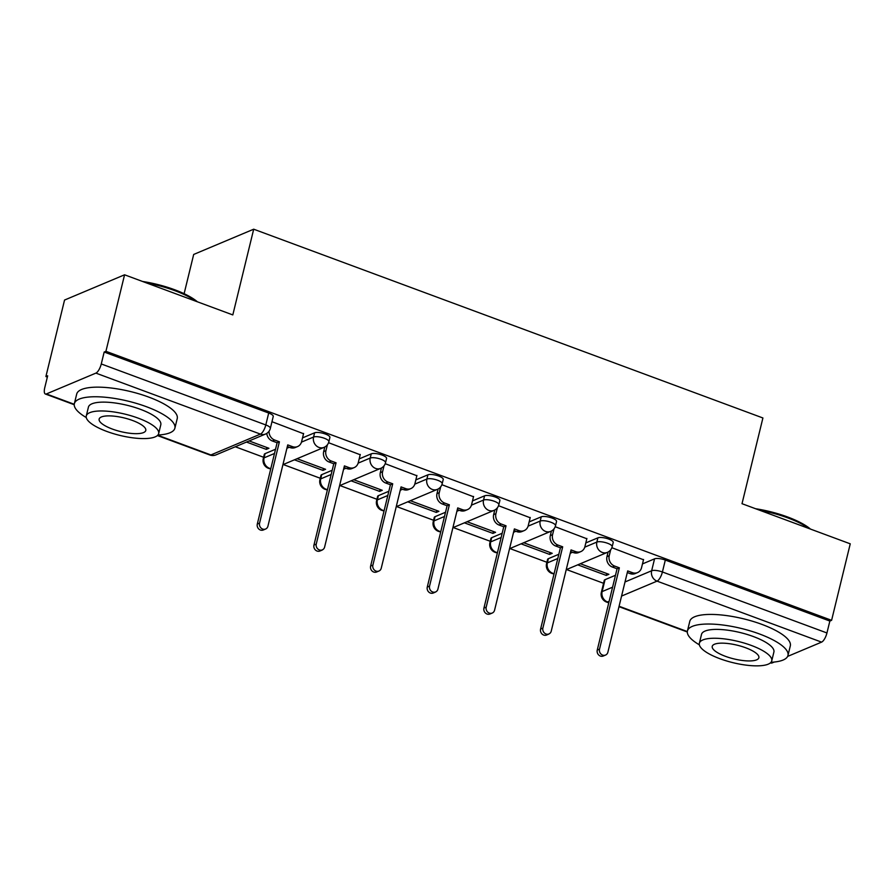 <?xml version="1.0" encoding="UTF-8"?>
<svg xmlns="http://www.w3.org/2000/svg" width="895" height="895" viewBox="0 0 895 895"><rect width="100%" height="100%" fill="white"/><g stroke="black" fill="none" stroke-linecap="round" stroke-linejoin="round"><path stroke-width="1.34" d="M329.908 437.465A8.279 2.428 -166.3 0 0 325.366 434.03A8.279 2.428 -166.3 0 0 314.604 432.811L313.574 437.04A8.279 2.428 13.7 0 1 324.337 438.259A8.279 2.428 13.7 0 1 328.879 441.694L329.908 437.465M386.562 458.475A8.279 2.428 -166.3 0 0 382.02 455.04A8.279 2.428 -166.3 0 0 371.257 453.821L370.228 458.05A8.279 2.428 13.7 0 1 380.99 459.269A8.279 2.428 13.7 0 1 385.532 462.704L386.562 458.475M443.226 479.474A8.279 2.428 -166.3 0 0 438.684 476.039A8.279 2.428 -166.3 0 0 427.922 474.82L426.893 479.049A8.279 2.428 13.7 0 1 437.655 480.268A8.279 2.428 13.7 0 1 442.197 483.703L443.226 479.474M499.891 500.484A8.279 2.428 -166.3 0 0 495.338 497.049A8.279 2.428 -166.3 0 0 484.575 495.83L483.546 500.059A8.279 2.428 13.7 0 1 494.308 501.278A8.279 2.428 13.7 0 1 498.851 504.713L499.891 500.484M556.545 521.483A8.279 2.428 -166.3 0 0 552.002 518.048A8.279 2.428 -166.3 0 0 541.24 516.829L540.211 521.058A8.279 2.428 13.7 0 1 550.973 522.277A8.279 2.428 13.7 0 1 555.515 525.712L556.545 521.483M613.209 542.493A8.279 2.428 -166.3 0 0 608.667 539.058A8.279 2.428 -166.3 0 0 597.894 537.839L596.864 542.068A8.279 2.428 13.7 0 1 607.627 543.287A8.279 2.428 13.7 0 1 612.169 546.722L613.209 542.493M124.573 274.799L232.812 314.928L253.699 229.198L762.909 417.976L742.011 503.695L850.25 543.824L831.6 620.313L105.923 351.299L124.573 274.799L64.552 300.049L45.902 376.549L47.345 377.086M235.295 446.762L263.6 457.255M283.234 464.527L320.265 478.254M339.899 485.537L376.918 499.265M396.552 506.536L433.583 520.264M453.217 527.547L490.236 541.274M509.881 548.545L546.901 562.273M566.535 569.556L603.554 583.283M184.113 293.694L193.689 254.448L253.699 229.198M45.902 376.549L47.659 375.81L44.75 387.725A8.279 2.92 -69.7 0 0 45.377 394.013A8.279 2.92 -69.7 0 0 46.372 393.945L95.899 373.114A8.279 2.92 -69.7 0 0 101.269 363.952L265.804 424.946A8.279 2.428 13.7 0 1 270.346 428.381L273.243 416.466A8.279 2.428 13.7 0 0 268.701 413.031L265.804 424.946A8.279 2.92 -69.7 0 1 260.423 434.109L95.899 373.114M105.923 351.299L104.178 352.037L101.269 363.952M605.042 579.669L602.134 591.584A8.279 2.428 13.7 0 0 601.35 592.322L604.259 580.407A8.279 2.428 13.7 0 1 605.042 579.669L615.491 575.272M642.476 563.917L654.558 558.838L651.649 570.753A8.279 2.428 13.7 0 1 662.412 571.972L826.946 632.966A8.279 2.92 110.3 0 1 821.576 642.129L787.622 656.415M774.22 662.054L772.049 662.96A8.279 2.92 110.3 0 1 771.054 663.038L770.483 662.826M826.946 632.966L829.855 621.052L831.6 620.313M521.08 543.836L549.608 554.419L550.067 552.506M549.608 554.419L552.226 553.311L523.698 542.728M586.829 538.756L555.202 526.719M464.415 522.837L492.944 533.409L493.413 531.507M492.944 533.409L495.573 532.301L467.045 521.729M530.176 517.746L498.537 505.709M407.751 501.826L436.29 512.41L436.749 510.497M436.29 512.41L438.908 511.302L410.38 500.719M473.511 496.747L441.884 484.71M351.097 480.828L379.625 491.4L380.095 489.498M379.625 491.4L382.254 490.292L353.726 479.72M416.857 475.737L385.219 463.7M294.433 459.817L322.972 470.401L323.431 468.488M322.972 470.401L325.59 469.293L297.062 458.71M360.193 454.738L328.566 442.701M246.494 442.052L266.307 449.391L266.777 447.489M266.307 449.391L268.936 448.283L249.123 440.944M303.539 433.728L271.968 421.713M265.077 453.642L264.047 457.871A8.279 2.428 13.7 0 0 263.275 458.609L264.305 454.38A8.279 2.428 -166.3 0 1 265.077 453.642L275.537 449.245M302.521 437.89L314.604 432.811M321.741 474.652L320.712 478.881A8.279 2.428 13.7 0 0 319.929 479.608L320.958 475.379A8.279 2.428 -166.3 0 1 321.741 474.652L332.19 470.255M359.175 458.9L371.257 453.821M378.395 495.651L377.366 499.88A8.279 2.428 13.7 0 0 376.594 500.618L377.623 496.389A8.279 2.428 -166.3 0 1 378.395 495.651L388.855 491.254M415.839 479.899L427.922 474.82M435.059 516.661L434.03 520.89A8.279 2.428 13.7 0 0 433.247 521.617L434.276 517.388A8.279 2.428 -166.3 0 1 435.059 516.661L445.509 512.264M472.493 500.909L484.575 495.83M491.713 537.66L490.684 541.889A8.279 2.428 13.7 0 0 489.912 542.627L490.941 538.398A8.279 2.428 -166.3 0 1 491.713 537.66L502.173 533.263M529.158 521.908L541.24 516.829M548.378 558.67L547.348 562.899A8.279 2.428 13.7 0 0 546.565 563.626L547.595 559.397A8.279 2.428 -166.3 0 1 548.378 558.67L558.827 554.273M585.822 542.918L597.894 537.839M577.734 564.846L606.262 575.418L606.732 573.516M606.262 575.418L608.891 574.31L580.363 563.738M643.494 559.755L611.867 547.718M104.178 352.037L268.701 413.031M829.855 621.052L665.321 560.057A8.279 2.428 -166.3 0 0 654.558 558.838M610.659 549.843L609.238 555.683A8.279 7.361 67.2 0 0 614.63 566.065L619.351 567.822L617.069 568.772L612.348 567.027A8.279 7.361 -112.8 0 1 606.967 556.645L608.085 552.025M619.351 567.822L599.527 649.121A4.755 4.229 67.2 0 0 607.884 652.22L627.697 570.92L632.429 572.666A8.279 7.361 67.2 0 0 637.509 572.61L635.237 573.561A8.279 7.361 -112.8 0 1 630.147 573.628L627.305 572.565M605.557 655.062L603.275 656.013A4.755 4.229 -112.8 0 1 597.256 650.072L617.069 568.772M637.509 572.61A8.279 7.361 67.2 0 0 641.558 567.665L643.561 559.476M554.005 528.844L552.573 534.684A8.279 7.361 67.2 0 0 557.965 545.066L562.686 546.811L560.415 547.774L555.694 546.017A8.279 7.361 -112.8 0 1 550.302 535.635L551.432 531.026M562.686 546.811L542.873 628.111A4.755 4.229 67.2 0 0 551.219 631.21L571.044 549.91L575.765 551.667A8.279 7.361 67.2 0 0 580.844 551.6L578.573 552.562A8.279 7.361 -112.8 0 1 573.494 552.618L570.641 551.566M548.892 634.052L546.621 635.014A4.755 4.229 -112.8 0 1 540.591 629.073L560.415 547.774M580.844 551.6A8.279 7.361 67.2 0 0 584.905 546.666L586.896 538.466M497.34 507.834L495.919 513.674A8.279 7.361 67.2 0 0 501.312 524.056L506.033 525.812L503.751 526.763L499.03 525.018A8.279 7.361 -112.8 0 1 493.648 514.636L494.767 510.016M506.033 525.812L486.209 607.112A4.755 4.229 67.2 0 0 494.566 610.211L514.379 528.911L519.1 530.657A8.279 7.361 67.2 0 0 524.19 530.601L521.919 531.552A8.279 7.361 -112.8 0 1 516.829 531.619L513.976 530.556M492.228 613.053L489.957 614.004A4.755 4.229 -112.8 0 1 483.938 608.074L503.751 526.763M524.19 530.601A8.279 7.361 67.2 0 0 528.24 525.667L530.243 517.467M755.637 508.74A50.5 14.823 13.7 0 1 787.634 516.986A50.5 14.823 13.7 0 1 810.478 529.079M809.046 528.542A51.742 15.193 -166.3 0 0 787.88 517.914A51.742 15.193 -166.3 0 0 759.676 510.239M771.009 662.289A51.742 15.193 -166.3 0 0 787.969 655.464A51.742 15.193 -166.3 0 0 759.575 634.007A51.742 15.193 -166.3 0 0 687.438 630.953A51.742 15.193 -166.3 0 0 699.353 644.825M787.969 655.464L790.319 645.854A51.742 15.193 -166.3 0 0 761.925 624.397A51.742 15.193 -166.3 0 0 689.788 621.343L687.438 630.953M699.364 643.225L701.512 634.387A37.254 10.941 13.7 0 1 753.456 636.58A37.254 10.941 13.7 0 1 773.895 652.03L771.747 660.868A37.254 10.941 -166.3 0 0 751.297 645.429A37.254 10.941 -166.3 0 0 699.364 643.225A37.254 10.941 -166.3 0 0 719.804 658.675A37.254 10.941 -166.3 0 0 771.747 660.868M725.397 656.315A24.008 7.048 -166.3 0 0 758.87 657.735A24.008 7.048 -166.3 0 0 745.703 647.779A24.008 7.048 -166.3 0 0 712.23 646.369A24.008 7.048 -166.3 0 0 725.397 656.315M142.551 281.466A50.5 14.823 13.7 0 1 174.547 289.7A50.5 14.823 13.7 0 1 197.392 301.794M195.96 301.268A51.742 15.193 -166.3 0 0 174.793 290.64A51.742 15.193 -166.3 0 0 146.59 282.965M157.923 435.015A51.742 15.193 -166.3 0 0 174.883 428.179A51.742 15.193 -166.3 0 0 146.489 406.733A51.742 15.193 -166.3 0 0 74.352 403.679A51.742 15.193 -166.3 0 0 86.278 417.551M174.883 428.179L177.232 418.569A51.742 15.193 -166.3 0 0 148.838 397.123A51.742 15.193 -166.3 0 0 76.701 394.068L74.352 403.679M86.278 415.951L88.426 407.113A37.254 10.941 13.7 0 1 140.37 409.306A37.254 10.941 13.7 0 1 160.809 424.756L158.661 433.594A37.254 10.941 -166.3 0 0 138.21 418.144A37.254 10.941 -166.3 0 0 86.278 415.951A37.254 10.941 -166.3 0 0 106.718 431.401A37.254 10.941 -166.3 0 0 158.661 433.594M112.311 429.041A24.008 7.048 -166.3 0 0 145.784 430.461A24.008 7.048 -166.3 0 0 132.617 420.505A24.008 7.048 -166.3 0 0 99.144 419.084A24.008 7.048 -166.3 0 0 112.311 429.041M440.687 486.835L439.255 492.675A8.279 7.361 67.2 0 0 444.647 503.057L449.368 504.802L447.097 505.764L442.376 504.008A8.279 7.361 -112.8 0 1 436.984 493.626L438.114 489.017M449.368 504.802L429.555 586.102A4.755 4.229 67.2 0 0 437.901 589.201L457.725 507.901L462.446 509.658A8.279 7.361 67.2 0 0 467.526 509.591L465.255 510.553A8.279 7.361 -112.8 0 1 460.175 510.609L457.323 509.557M435.574 592.043L433.303 593.005A4.755 4.229 -112.8 0 1 427.273 587.064L447.097 505.764M467.526 509.591A8.279 7.361 67.2 0 0 471.587 504.657L473.578 496.456M384.022 465.825L382.601 471.665A8.279 7.361 67.2 0 0 387.994 482.047L392.715 483.803L390.433 484.754L385.711 483.009A8.279 7.361 -112.8 0 1 380.33 472.627L381.449 468.007M392.715 483.803L372.891 565.103A4.755 4.229 67.2 0 0 381.248 568.202L401.061 486.902L405.782 488.648A8.279 7.361 67.2 0 0 410.872 488.592L408.601 489.543A8.279 7.361 -112.8 0 1 403.511 489.61L400.658 488.547M378.909 571.044L376.638 571.994A4.755 4.229 -112.8 0 1 370.619 566.065L390.433 484.754M410.872 488.592A8.279 7.361 67.2 0 0 414.922 483.658L416.925 475.458M327.369 444.826L325.937 450.666A8.279 7.361 67.2 0 0 331.329 461.048L336.05 462.793L333.779 463.755L329.058 461.999A8.279 7.361 -112.8 0 1 323.666 451.617L324.795 447.008M336.05 462.793L316.237 544.104A4.755 4.229 67.2 0 0 324.583 547.192L344.407 465.892L349.128 467.649A8.279 7.361 67.2 0 0 354.207 467.582L351.936 468.544A8.279 7.361 -112.8 0 1 346.857 468.6L344.004 467.548M322.256 550.033L319.985 550.996A4.755 4.229 -112.8 0 1 313.955 545.055L333.779 463.755M354.207 467.582A8.279 7.361 67.2 0 0 358.268 462.648L360.26 454.447M269.059 431.2A8.279 7.361 67.2 0 0 274.675 440.038L279.397 441.794L277.114 442.745L272.393 441A8.279 7.361 -112.8 0 1 266.799 433.37M279.397 441.794L259.572 523.094A4.755 4.229 67.2 0 0 267.929 526.193L287.742 444.893L292.464 446.639A8.279 7.361 67.2 0 0 297.554 446.583L295.272 447.534A8.279 7.361 -112.8 0 1 290.193 447.601L287.34 446.538M265.591 529.034L263.32 529.985A4.755 4.229 -112.8 0 1 257.301 524.056L277.114 442.745M297.554 446.583A8.279 7.361 67.2 0 0 301.604 441.649L303.606 433.448M157.733 435.227L210.907 454.94L260.423 434.109A8.279 7.361 67.2 0 0 265.513 434.053A8.279 8.279 0 0 0 270.346 428.381M46.372 393.945L74.251 404.283M609.148 601.283L607.526 601.966A8.279 7.361 -112.8 0 1 602.134 591.584L612.583 587.187M625.012 581.963L651.649 570.753A8.279 7.361 -112.8 0 0 657.042 581.135L621.577 596.059M601.35 592.322A8.279 8.279 0 0 0 606.519 602.044A8.279 2.92 110.3 0 0 607.526 601.966L608.857 602.469M619.083 606.251L687.338 631.557M770.819 662.501L772.049 662.96M821.576 642.129L657.042 581.135A8.279 2.92 -69.7 0 0 662.412 571.972L665.321 560.057M270.816 468.622A8.279 7.361 67.2 0 1 269.44 468.253A8.279 7.361 67.2 0 1 264.047 457.871L274.508 453.474M286.926 448.25L289.286 447.254M301.47 442.13L313.574 437.04A8.279 7.361 67.2 0 0 318.956 447.422A8.279 7.361 -112.8 0 0 324.046 447.366A8.279 8.279 0 0 0 328.879 441.694M327.469 489.621A8.279 7.361 67.2 0 1 326.104 489.263A8.279 7.361 67.2 0 1 320.712 478.881L331.161 474.484M343.59 469.248L345.94 468.264M358.134 463.14L370.228 458.05A8.279 7.361 67.2 0 0 375.62 468.432A8.279 7.361 -112.8 0 0 380.699 468.365A8.279 8.279 0 0 0 385.532 462.704M384.134 510.631A8.279 7.361 67.2 0 1 382.758 510.262A8.279 7.361 67.2 0 1 377.366 499.88L387.826 495.483M400.244 490.259L402.605 489.263M414.788 484.139L426.893 479.049A8.279 7.361 67.2 0 0 432.274 489.431A8.279 7.361 -112.8 0 0 437.364 489.375A8.279 8.279 0 0 0 442.197 483.703M440.787 531.63A8.279 7.361 67.2 0 1 439.423 531.272A8.279 7.361 67.2 0 1 434.03 520.89L444.479 516.493M456.909 511.258L459.258 510.273M471.452 505.149L483.546 500.059A8.279 7.361 67.2 0 0 488.938 510.441A8.279 7.361 -112.8 0 0 494.018 510.374A8.279 8.279 0 0 0 498.851 504.713M497.452 552.64A8.279 7.361 67.2 0 1 496.076 552.271A8.279 7.361 67.2 0 1 490.684 541.889L501.144 537.492M513.562 532.268L515.923 531.272M528.106 526.148L540.211 521.058A8.279 7.361 67.2 0 0 545.603 531.44A8.279 7.361 -112.8 0 0 550.682 531.384A8.279 8.279 0 0 0 555.515 525.712M554.106 573.639A8.279 7.361 67.2 0 1 552.741 573.281A8.279 7.361 67.2 0 1 547.348 562.899L557.798 558.502M570.227 553.267L572.576 552.282M584.771 547.158L596.864 542.068A8.279 7.361 67.2 0 0 602.257 552.439A8.279 7.361 -112.8 0 0 607.347 552.383A8.279 8.279 0 0 0 612.169 546.722M215.986 454.884A8.279 7.361 67.2 0 1 210.907 454.94A8.279 2.92 110.3 0 1 209.9 455.007A8.279 8.279 0 0 0 215.986 454.884L265.513 434.053M614.63 566.065L612.348 567.027M609.238 555.683L606.967 556.645M632.429 572.666L630.147 573.628M599.527 649.121L597.256 650.072M557.965 545.066L555.694 546.017M552.573 534.684L550.302 535.635M575.765 551.667L573.494 552.618M542.873 628.111L540.591 629.073M501.312 524.056L499.03 525.018M495.919 513.674L493.648 514.636M519.1 530.657L516.829 531.619M486.209 607.112L483.938 608.074M444.647 503.057L442.376 504.008M439.255 492.675L436.984 493.626M462.446 509.658L460.175 510.609M429.555 586.102L427.273 587.064M387.994 482.047L385.711 483.009M382.601 471.665L380.33 472.627M405.782 488.648L403.511 489.61M372.891 565.103L370.619 566.065M331.329 461.048L329.058 461.999M325.937 450.666L323.666 451.617M349.128 467.649L346.857 468.6M316.237 544.104L313.955 545.055M274.675 440.038L272.393 441M292.464 446.639L290.193 447.601M259.572 523.094L257.301 524.056M546.565 563.626A8.279 8.279 0 0 0 554.061 573.852M607.347 552.383L566.222 569.679M489.912 542.627A8.279 8.279 0 0 0 497.396 552.841M550.682 531.384L509.568 548.68M433.247 521.617A8.279 8.279 0 0 0 440.743 531.843M494.018 510.374L452.904 527.67M376.594 500.618A8.279 8.279 0 0 0 384.078 510.832M437.364 489.375L396.25 506.671M319.929 479.608A8.279 8.279 0 0 0 327.425 489.833M380.699 468.365L339.585 485.672M263.275 458.609A8.279 8.279 0 0 0 270.76 468.823M324.046 447.366L282.921 464.662M45.377 394.013L74.229 404.719M157.397 435.552L209.9 455.007M606.519 602.044L608.757 602.872M618.993 606.665L687.315 631.993"/></g></svg>
